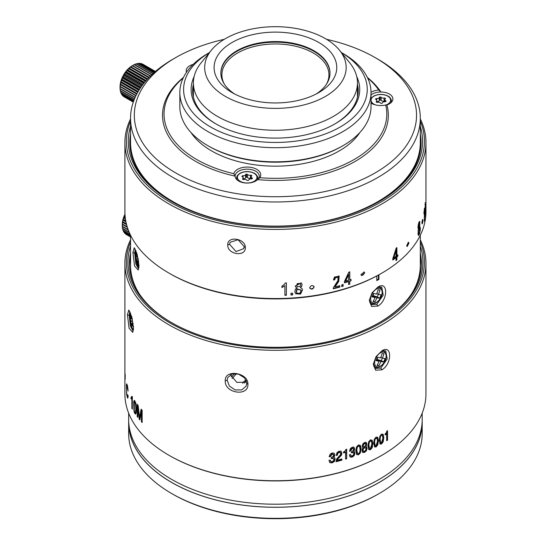<?xml version="1.0" encoding="UTF-8"?>
<svg xmlns="http://www.w3.org/2000/svg" width="546" height="546" viewBox="0 0 546 546"><rect width="100%" height="100%" fill="white"/><g stroke="black" fill="none" stroke-linecap="round" stroke-linejoin="round"><path stroke-width="0.82" d="M224.413 84.241A53.535 30.91 180 0 1 237.571 53.017A53.535 30.91 180 0 1 313.281 53.017A53.535 30.91 180 0 1 326.44 84.241M134.296 64.681L135.968 63.875L152.921 73.662M153.105 73.498L136.268 63.78A18.817 10.865 -60 0 0 135.968 63.875M136.002 64.114L137.756 63.411A18.817 10.865 -60 0 1 138.042 63.363L154.081 72.625M138.445 63.595L139.462 63.275A18.817 10.865 -60 0 1 139.735 63.281L154.805 71.99M140.342 63.636L141.045 63.472A18.817 10.865 -60 0 1 141.298 63.541L155.255 71.601M142.178 64.046L142.486 64.005A18.817 10.865 -60 0 1 142.704 64.121L155.412 71.465L142.486 64.005M135.101 97.516L120.059 88.834A18.817 10.865 -60 0 1 120.052 88.486L120.045 86.903A17.308 9.992 -60 0 1 132.289 65.704L134.125 64.667A18.817 10.865 -60 0 1 134.432 64.517L151.911 74.604M137.756 63.411L153.938 72.748M139.462 63.275L154.702 72.072M141.045 63.472L155.201 71.649M133.285 102.122L123.567 96.512A18.817 10.865 -60 0 1 123.362 96.362L123.212 95.973M133.388 101.843L122.406 95.502A18.817 10.865 -60 0 1 122.236 95.311L122.011 94.526M133.606 101.222L121.458 94.205A18.817 10.865 -60 0 1 121.328 93.967L121.103 92.847M133.961 100.273L120.748 92.643A18.817 10.865 -60 0 1 120.652 92.363L120.42 90.486M134.452 99.024L120.277 90.841A18.817 10.865 -60 0 1 120.222 90.52L120.113 88.677M120.045 87.742L120.106 86.671A18.817 10.865 -60 0 1 120.134 86.295L120.407 84.377A18.817 10.865 -60 0 1 120.482 83.995L120.959 82.016A18.817 10.865 -60 0 1 121.076 81.62L121.751 79.62A18.817 10.865 -60 0 1 121.908 79.225L122.775 77.239A18.817 10.865 -60 0 1 122.959 76.849L123.997 74.918A18.817 10.865 -60 0 1 124.222 74.549L125.409 72.714A18.817 10.865 -60 0 1 125.655 72.359L126.972 70.652A18.817 10.865 -60 0 1 127.238 70.332L128.658 68.782A18.817 10.865 -60 0 1 128.945 68.496L130.439 67.144A18.817 10.865 -60 0 1 130.733 66.899L132.269 65.759A18.817 10.865 -60 0 1 132.576 65.561L132.289 65.704M150.532 75.928L132.576 65.561M133.299 102.102L123.362 96.362M133.415 101.761L122.236 95.311M133.654 101.085L121.328 93.967M134.029 100.089L120.652 92.363M134.548 98.792L120.222 90.52M135.217 97.249L120.052 88.486M135.879 95.837L120.052 86.698M120.106 86.671L135.899 95.789M136.05 95.489L120.134 86.295M136.739 94.124L120.236 84.589M120.407 84.377L136.869 93.885M137.039 93.557L120.482 83.995M137.756 92.26L120.659 82.391M120.959 82.016L137.995 91.851M138.193 91.503L121.076 81.62M138.909 90.308L121.314 80.146M121.751 79.62L139.271 89.728M139.496 89.38L121.908 79.225M140.199 88.302L122.188 77.901M122.775 77.239L140.684 87.578M140.929 87.224L122.959 76.849M141.598 86.282L123.259 75.689M123.997 74.918L142.213 85.435M142.472 85.087L124.222 74.549M143.079 84.289L124.515 73.567M125.409 72.714L143.823 83.34M144.089 83.006L125.655 72.359M144.622 82.357L125.928 71.567M126.972 70.652L145.475 81.34M145.755 81.02L127.238 70.332M146.171 80.535L127.464 69.731M128.658 68.782L147.14 79.457M147.406 79.156L128.945 68.496M147.707 78.836L129.109 68.1M130.439 67.144L148.758 77.723M149.017 77.45L130.733 66.899M149.174 77.293L130.815 66.694M132.269 65.759L150.293 76.167M134.125 64.667L151.692 74.809M183.244 77.921A111.391 64.312 0 0 0 233.797 173.669A13.548 7.821 180 0 1 250.689 167.329A13.548 7.821 180 0 1 259.821 177.696A111.391 64.312 0 0 0 385.715 105.009L386.902 104.948A112.892 65.179 180 0 1 257.582 179.614A12.039 6.955 180 0 1 238.663 181.026A12.039 6.955 180 0 1 235.142 176.14A112.892 65.179 180 0 1 183.483 77.43M385.715 105.009A13.548 7.821 180 0 1 371.26 103.242L371.26 103.242A13.548 7.821 180 0 1 371.014 103.098M371.014 92.329A13.548 7.821 180 0 1 378.747 89.988A111.391 64.312 0 0 0 367.608 77.921M359.903 132.466A90.315 52.143 180 0 1 211.561 150.894A90.315 52.143 180 0 1 190.95 132.466M371.014 92.513L371.014 106.647A95.584 55.187 180 0 1 343.018 145.666L341.953 146.28A94.083 54.313 180 0 1 208.9 146.287A94.083 54.313 180 0 1 208.9 146.28L207.835 145.666A95.584 55.187 180 0 1 179.839 106.647L179.839 92.513A95.584 55.187 0 0 0 207.835 131.538A95.584 55.187 0 0 0 312.005 143.496A95.584 55.187 0 0 0 371.014 92.513A95.584 55.187 0 0 0 343.018 53.494L341.407 52.566L343.018 53.494M209.446 52.566L207.835 53.494A95.584 55.187 0 0 0 179.839 92.513M209.432 52.58A91.824 53.01 0 0 0 210.497 126.925A91.824 53.01 0 0 0 339.81 127.238A91.824 53.01 0 0 0 341.421 52.58M356.736 76.604A84.296 48.669 180 0 1 335.032 123.853A84.296 48.669 180 0 1 215.82 123.853L215.82 123.853A84.296 48.669 180 0 1 194.117 76.604M343.018 145.666A95.584 55.187 180 0 1 207.835 145.666L208.9 146.28M357.466 84.241A82.787 47.795 180 0 1 358.217 90.67A82.787 47.795 180 0 1 334.493 124.16M216.359 124.16A82.787 47.795 180 0 1 192.636 90.67A82.787 47.795 180 0 1 193.386 84.241M371.014 94.929A12.039 6.955 180 0 1 380.89 91.994A12.039 6.955 180 0 1 389.353 94.028A12.039 6.955 180 0 1 392.881 98.942A12.039 6.955 180 0 1 386.902 104.948M371.826 103.549A12.039 6.955 180 0 1 371.014 102.962M367.369 77.43A112.892 65.179 180 0 1 380.89 91.994L378.747 89.988M186.52 72.249A12.039 6.955 180 0 1 186.213 70.7A12.039 6.955 180 0 1 193.182 64.394M224.27 39.319A141.121 81.477 0 0 0 175.641 57.644A141.121 81.477 0 0 0 175.641 172.864A141.121 81.477 0 0 0 375.211 172.864A141.121 81.477 0 0 0 375.211 57.644A141.121 81.477 0 0 0 375.211 57.637A141.121 81.477 0 0 0 326.583 39.319M377.873 59.18L375.211 57.644L377.873 59.173A144.881 83.647 0 0 0 377.873 59.173A144.881 83.647 0 0 1 420.311 118.325L420.311 142.472A144.881 83.647 180 0 1 377.873 201.617A144.881 83.647 180 0 1 172.98 201.624A144.881 83.647 180 0 1 172.98 201.617A144.881 83.647 180 0 1 130.542 142.472L130.542 118.325A144.881 83.647 0 0 0 172.98 177.47A144.881 83.647 0 0 0 330.869 195.605A144.881 83.647 0 0 0 420.311 118.325M175.641 57.644L172.98 59.18A144.881 83.647 0 0 0 130.542 118.325M174.044 202.238L172.98 201.624L174.044 202.238A143.38 82.78 180 0 1 174.044 202.232A143.38 82.78 180 0 0 211.93 217.922M377.873 201.617L376.808 202.238A143.38 82.78 180 0 1 338.923 217.922M233.797 173.669L235.142 176.14A12.039 6.955 180 0 1 235.142 176.112A12.039 6.955 180 0 1 242.574 169.69A12.039 6.955 180 0 1 255.699 171.191A12.039 6.955 180 0 1 259.22 176.112A12.039 6.955 180 0 1 257.582 179.614L259.821 177.696M379.122 361.261A56.429 45.093 -80 0 1 377.047 365.39A56.061 9.391 23.1 0 0 377.975 365.561A56.061 9.391 23.1 0 0 378.869 365.718A56.429 45.093 100 0 0 380.944 361.582A56.415 9.453 -156.9 0 0 383.633 361.957A56.074 44.806 100 0 0 385.094 358.545A56.415 9.453 23.1 0 1 382.405 358.169A56.429 45.093 100 0 0 383.975 353.753A56.061 9.391 -156.9 0 1 383.08 353.596A56.061 9.391 -156.9 0 1 382.152 353.426A56.429 45.093 -80 0 1 380.582 357.848A56.415 9.453 23.1 0 1 377.388 357.18A56.074 44.806 -80 0 1 375.935 360.599A56.415 9.453 -156.9 0 0 379.122 361.261L376.351 359.664M378.869 365.718L377.347 364.837M380.944 361.582L377.655 359.684L377.498 360.319M377.655 359.684L381.265 360.592L382.316 358.121M383.633 361.957L381.265 360.592M377.143 357.794L377.757 357.268M377.184 357.753L377.805 359.712M382.405 358.169L380.815 357.255M130.542 236.964L125.798 234.22A18.817 10.865 -60 0 1 125.594 234.077L125.444 233.681M130.542 236.63L124.638 233.217A18.817 10.865 -60 0 1 124.468 233.019L124.242 232.241M130.542 235.879L123.689 231.92A18.817 10.865 -60 0 1 123.553 231.681L123.328 230.562M130.207 234.534L122.973 230.351A18.817 10.865 -60 0 1 122.877 230.071L122.645 228.201M129.279 232.46L122.502 228.549A18.817 10.865 -60 0 1 122.454 228.235L122.345 226.392M128.296 230.016L122.29 226.549A18.817 10.865 -60 0 1 122.277 226.201L122.331 224.379A18.817 10.865 -60 0 1 122.365 224.01L122.632 222.092A18.817 10.865 -60 0 1 122.707 221.703L123.184 219.724A18.817 10.865 -60 0 1 123.3 219.328L123.983 217.328A18.817 10.865 -60 0 1 124.133 216.933L125 214.947A18.817 10.865 -60 0 1 125.007 214.94L125.007 214.953M122.277 225.45L122.277 224.611A17.308 9.992 -60 0 1 124.966 214.216M130.542 236.937L125.594 234.077M130.542 236.534L124.468 233.019M130.542 235.715L123.553 231.681M130.064 234.22L122.877 230.071M129.122 232.084L122.454 228.235M128.139 229.586L122.277 226.201M127.375 227.354L122.284 224.413M122.331 224.379L127.355 227.279M127.204 226.802L122.365 224.01M126.604 224.693L122.468 222.304M122.632 222.092L126.508 224.324M126.385 223.826L122.707 221.703M125.942 221.867L122.884 220.106M123.184 219.724L125.819 221.246M125.723 220.727L123.3 219.328M125.43 218.953L123.539 217.861M123.983 217.328L125.314 218.1M125.252 217.581L124.133 216.933M125.089 215.998L124.413 215.609M130.542 118.939A150.525 86.903 0 0 0 124.897 142.52A150.525 86.903 0 0 0 168.987 203.965A150.525 86.903 0 0 0 333.033 222.809A150.525 86.903 0 0 0 425.955 142.52A150.525 86.903 0 0 0 420.311 118.939M425.955 142.52L425.955 211.65A150.525 86.903 180 0 1 381.866 273.102A150.525 86.903 180 0 1 168.987 273.102L168.987 273.102A150.525 86.903 180 0 1 124.897 211.65L124.897 142.52M314.107 287.025C312.66 289.626 311.2 289.837 309.725 287.653C311.179 285.073 312.64 284.862 314.107 287.025L313.984 286.445M309.841 288.233L309.725 287.653M424.556 220.386L424.556 208.046A150.525 86.903 180 0 1 424.419 208.592L423.887 213.663L424.344 211.616L424.344 221.232A150.525 86.903 0 0 0 424.556 220.386L424.344 220.372M418.229 235.176C419.232 236.862 420.836 228.904 420.086 227.116L419.608 226.863L419.84 221.669C419.028 220.277 417.499 227.3 418.175 228.487L418.605 228.726L418.072 230.753L418.441 235.333M419.567 228.139L419.403 226.993L420.086 227.116L419.294 226.808M364.667 273.02L361.411 275.539L360.988 274.536L364.25 272.024L364.667 273.02M286.363 295.243L286.363 282.903A150.525 86.903 180 0 1 285.408 282.937L284.097 284.63L281.927 286.131L281.927 287.592L284.889 285.688L284.889 295.297A150.525 86.903 0 0 0 286.363 295.243L286.295 282.903M245.311 247.625C245.768 238.411 227.156 235.51 227.764 244.908C227.156 254.477 245.768 257.337 245.311 247.625L244.185 246.574L243.734 248.635L236.008 251.576L229.648 244.328L230.084 242.301L238.083 239.735L244.185 246.574M343.12 286.186L343.12 284.466A150.525 86.903 180 0 1 341.762 284.855L341.762 286.575A150.525 86.903 0 0 0 343.12 286.186L342.786 284.562M290.963 293.291L290.963 295.011A150.525 86.903 0 0 0 292.636 294.901L292.636 293.182A150.525 86.903 180 0 1 290.963 293.284M295.686 287.032L297.031 287.906L295.359 289.141L294.84 292.001L295.85 293.803L300.553 294.082L302.539 289.783L302.04 288.629L300.375 287.606L301.692 286.5L302.068 284.323L301.174 282.78L295.304 286.138L295.686 287.032L297.031 287.906M396.887 256.954L396.887 259.896L396.307 259.643L396.307 256.702L396.887 256.954A150.525 86.903 0 0 0 397.843 256.19L397.843 254.811A150.525 86.903 180 0 1 396.887 255.569L396.887 247.604A150.525 86.903 180 0 1 396.171 248.171L392.813 258.64L392.813 260.026A150.525 86.903 0 0 0 396.014 257.644L395.413 257.378L392.813 259.364M396.014 257.644L396.014 260.585A150.525 86.903 0 0 0 396.887 259.896M408.899 243.216L407.159 246.526L406.75 245.509L408.504 242.212L408.899 243.216M422.918 220.407C422.611 223.635 422.29 224.481 421.949 222.952C422.283 219.731 422.611 218.878 422.918 220.407L422.727 219.437M422.16 223.921L421.949 222.952M425.245 216.701L425.15 206.579C425.457 202.477 425.634 201.795 425.682 204.518L425.573 202.825L424.959 202.791M425.143 216.407L425.627 207.419L425.17 211.07L425.546 204.518L424.856 204.361M351.037 280.767L349.768 281.19A150.525 86.903 0 0 0 351.037 280.767L351.037 279.381A150.525 86.903 180 0 1 349.768 279.805L349.768 271.84A150.525 86.903 180 0 1 348.819 272.154L344.458 281.47L344.458 282.848A150.525 86.903 0 0 0 348.607 281.565L348.348 281.265L344.458 282.378M349.768 281.19L349.768 284.132L349.542 280.924M348.607 281.565L348.607 284.507A150.525 86.903 0 0 0 349.768 284.132M334.951 286.937A150.525 86.903 180 0 0 339.803 285.674L339.803 287.121A150.525 86.903 0 0 1 333.244 288.807L333.388 287.722L337.988 280.467L338.035 277.122L335.278 277.866L334.739 279.811L333.483 279.962L334.452 277.081L339.155 276.18L338.745 281.429L334.951 286.937L335.217 285.701L338.431 281.067L338.977 276.003M342.786 285.797L341.762 286.09M309.773 288.022A2.259 1.788 156.6 0 0 312.23 288.65A2.259 1.788 156.6 0 0 313.93 286.609A2.259 1.788 156.6 0 0 313.882 286.247M419.403 226.993L418.898 226.733M419.43 223.075L419.28 221.847M418.12 234.978L418.734 233.797M418.25 228.637L418.775 227.969L419.485 228.091L419.628 231.763C419.164 233.743 418.775 234.268 418.454 233.347L418.577 230.132L419.485 228.098M417.881 233.244L418.714 233.797L417.895 233.592M418.038 227.334L418.68 227.45L418.686 224.699L419.519 223.164L419.526 225.894L418.789 227.539L418.072 227.409M418.7 222.945L419.519 223.164M361.22 275.334A2.259 1.502 129 0 0 363.179 274.781A2.259 1.502 129 0 0 364.237 272.672A2.259 1.502 129 0 0 364.011 271.881M281.886 287.367L284.889 285.688M286.295 294.881L284.889 294.97M421.055 143.441A145.632 84.084 0 0 0 420.311 135.824M130.542 135.824A145.632 84.084 0 0 0 129.798 143.441M171.915 201.665A145.632 84.084 180 0 1 129.791 142.52A145.632 84.084 180 0 1 130.542 133.982M420.311 126.46A147.14 84.951 180 0 1 379.47 201.358A147.14 84.951 180 0 1 171.383 201.358L171.383 201.358A147.14 84.951 180 0 1 130.542 126.46M420.311 133.982A145.632 84.084 180 0 1 421.062 142.52A145.632 84.084 180 0 1 378.938 201.665M130.542 121.151A149.024 86.036 0 0 0 170.052 202.122A149.024 86.036 0 0 0 348.28 216.339A149.024 86.036 0 0 0 420.311 121.151M170.052 273.717L168.987 273.102L170.052 273.717A149.024 86.036 180 0 0 380.801 273.717L381.866 273.102M292.636 294.901L292.554 293.188M292.554 294.471L290.963 294.574M294.806 291.789L295.768 293.393L300.512 293.768L302.518 289.673M302.04 284.2L301.645 286.234L300.375 287.606M295.27 285.92L295.604 286.623M296.294 291.4L296.874 288.882L301.037 290.008M296.751 285.619L297.222 283.62L300.007 283.449L300.553 284.548M296.567 292.315L296.949 289.271L301.071 290.144L300.436 292.54C298.976 293.775 297.686 293.7 296.567 292.315M297.29 286.752L296.778 285.817L297.297 284.002L300.068 283.763L300.587 284.698L300.088 286.507L297.29 286.752M397.843 256.19L397.29 255.951L396.307 256.702M397.29 255.951L397.29 255.255M396.887 255.569L396.307 255.316L396.307 248.061M395.447 250.471L396.014 250.716L396.014 256.258A150.525 86.903 180 0 1 393.714 257.985L393.134 257.732L393.714 255.876M393.714 257.985L396.014 250.716M406.879 246.253A2.259 0.874 107.3 0 0 408.251 243.018A2.259 0.874 107.3 0 0 408.121 242.287M421.956 222.529A2.259 0.396 97.2 0 0 422.181 220.816M425.225 214.598L425.546 209.029L425.546 213.138L425.314 215.165L425.034 214.592M424.856 208.852L425.546 209.029M424.604 215.124L425.047 215.151M349.768 279.805L349.542 271.915M350.853 280.548L350.853 279.45M349.542 283.865L348.607 284.132M345.304 280.753L348.348 274.345L348.607 274.645L345.618 281.115L345.304 280.753M345.618 281.115A150.525 86.903 180 0 0 348.607 280.187L348.607 274.645M339.803 287.121L339.475 286.746L333.251 288.527M339.475 286.746L339.475 285.763M333.504 279.702L334.507 279.538L335.032 277.58L337.735 276.767M136.561 252.388A56.074 17.342 -4.8 0 1 136.35 252.115A56.415 52.307 -41.2 0 0 136.398 256.873A56.429 17.452 -4.8 0 1 135.579 255.494A56.061 51.979 138.8 0 0 135.681 256.954A56.061 51.979 138.8 0 0 135.824 258.408L137.544 258.142M137.251 254.607A56.415 52.307 138.8 0 0 137.326 257.937A56.429 17.452 -4.8 0 0 138.234 258.749M138.732 261.868A56.429 17.452 175.2 0 1 137.572 260.851A56.415 52.307 138.8 0 0 138.309 265.506A56.074 17.342 175.2 0 1 137.38 264.448A56.415 52.307 -41.2 0 1 136.643 259.794A56.429 17.452 175.2 0 1 135.824 258.408M136.643 259.794L138.377 259.527M137.38 264.448L138.083 264.339M137.572 260.851L138.575 260.701M136.398 256.873L137.278 256.743M420.311 235.224L420.311 265.213A144.881 83.647 180 0 1 411.322 294.212M377.873 287.114L372.092 292.793L369.267 300.43L371.601 306.442L377.866 306.081C388.226 300.259 388.206 280.146 377.873 287.114L377.866 287.114M378.931 274.774L378.931 279.388L378.405 279.081L376.801 280.009M376.801 275.942L376.801 280.617A144.881 83.647 0 0 0 378.931 279.388M378.405 275.068L378.405 279.081M377.341 287.442L381.756 287.107L383.203 295.174L376.842 304.299L371.601 304.702L369.328 299.836M135.203 249.044L134.712 253.139L135.845 263.957L138.636 268.891M132.903 252.47L134.541 265.916L138.158 270.052L138.977 265.568L137.23 254.538L134.255 247.707L132.903 252.47L134.712 253.139M139.53 294.212A144.881 83.647 180 0 1 130.542 265.213L130.542 235.224M131.647 316.407A56.429 36.582 -19.4 0 0 131.245 318.775A56.415 41.264 4.6 0 1 130.337 315.158A56.074 36.357 -19.4 0 0 130.125 317.711A56.415 41.264 -175.4 0 0 131.04 321.335A56.429 36.582 -19.4 0 0 131.129 324.488A56.061 41.005 4.6 0 0 131.497 325.593A56.061 41.005 4.6 0 0 131.907 326.699A56.429 36.582 160.6 0 1 131.818 323.546L133.053 323.355M132.344 319.041A56.429 36.582 160.6 0 0 132.023 320.987A56.415 41.264 4.6 0 0 133.197 323.655M133.456 326.276A56.074 36.357 160.6 0 0 133.422 327.061A56.415 41.264 -175.4 0 1 131.818 323.546M131.129 324.488L131.804 324.379M131.245 318.775L132.241 318.625M131.04 321.335L132.098 321.171M130.125 317.711L130.904 317.595M374.884 301.958A56.429 45.093 100 0 0 376.958 297.829A56.415 9.453 -156.9 0 0 379.647 298.205A56.074 44.806 100 0 0 381.101 294.792A56.415 9.453 23.1 0 1 378.412 294.417A56.429 45.093 100 0 0 379.982 289.994A56.061 9.391 -156.9 0 1 379.088 289.844A56.061 9.391 -156.9 0 1 378.16 289.673A56.429 45.093 -80 0 1 376.59 294.089A56.415 9.453 23.1 0 1 373.396 293.427A56.074 44.806 -80 0 1 371.942 296.84A56.415 9.453 -156.9 0 0 375.136 297.502A56.429 45.093 -80 0 1 373.061 301.638A56.061 9.391 23.1 0 0 373.983 301.801A56.061 9.391 23.1 0 0 374.884 301.958L373.362 301.078M376.958 297.829L373.662 295.925L373.505 296.567M379.647 298.205L377.272 296.833L373.812 295.952L373.15 294.041M377.272 296.833L378.323 294.362M378.412 294.417L376.822 293.495M373.764 293.509L373.191 293.994M375.136 297.502L372.358 295.905M385.271 98.908A2.259 1.304 0 0 0 384.985 99.201A2.259 1.304 0 0 0 384.814 99.7A2.259 1.304 0 0 0 385.688 100.73A0.976 0.566 180 0 1 386.07 101.174A0.976 0.566 180 0 1 385.995 101.392A5.569 3.215 180 0 1 385.974 101.413A0.976 0.566 180 0 1 384.95 101.754A2.259 1.304 0 0 0 382.582 102.552A2.259 1.304 0 0 0 382.432 102.873A0.976 0.566 180 0 1 381.593 103.358A5.569 3.215 180 0 1 381.545 103.365A0.976 0.566 180 0 1 380.521 103.023A2.259 1.304 0 0 0 377.579 102.32A0.976 0.566 180 0 1 376.44 102.143A5.569 3.215 180 0 1 376.406 102.122A0.976 0.566 180 0 1 376.208 101.774A0.976 0.566 180 0 1 376.283 101.563A0.976 0.566 180 0 1 376.406 101.433A2.259 1.304 0 0 0 376.87 100.648A2.259 1.304 0 0 0 375.989 99.618A0.976 0.566 180 0 1 375.614 99.167A0.976 0.566 180 0 1 375.682 98.956A5.569 3.215 180 0 1 375.696 98.942A5.569 3.215 180 0 1 375.703 98.928A0.976 0.566 180 0 1 376.726 98.587A2.259 1.304 0 0 0 379.252 97.468A0.976 0.566 180 0 1 379.313 97.331A0.976 0.566 180 0 1 380.084 96.983A5.569 3.215 180 0 1 380.132 96.983A0.976 0.566 180 0 1 381.163 97.325A2.259 1.304 0 0 0 384.097 98.027A0.976 0.566 180 0 1 385.244 98.205A5.569 3.215 180 0 1 385.271 98.225A0.976 0.566 180 0 1 385.469 98.567A0.976 0.566 180 0 1 385.271 98.908L385.271 98.225M384.814 101.092A0.976 0.566 0 0 0 384.097 101.099A2.259 1.304 180 0 1 381.163 100.396A0.976 0.566 0 0 0 380.132 100.054A5.569 3.215 0 0 0 380.084 100.061A0.976 0.566 0 0 0 379.313 100.403A0.976 0.566 0 0 0 379.252 100.546A2.259 1.304 180 0 1 376.87 101.665M211.363 50.205L201.14 62.804A82.037 47.366 0 0 0 193.386 82.896A82.037 47.366 0 0 0 217.417 116.387A82.037 47.366 0 0 0 306.818 126.652A82.037 47.366 0 0 0 357.466 82.896A82.037 47.366 0 0 0 349.713 62.804L339.489 50.205A70.748 40.848 0 0 0 325.45 38.65A70.748 40.848 0 0 0 211.363 50.205A70.748 40.848 0 0 0 225.402 96.417A70.748 40.848 0 0 0 316.059 100.969A70.748 40.848 0 0 0 339.489 50.205M232.05 92.574L232.05 92.574A61.336 35.415 180 0 1 232.05 42.492A61.336 35.415 180 0 1 318.803 42.492A61.336 35.415 180 0 1 318.803 92.574A61.336 35.415 180 0 1 232.05 92.574M234.589 93.953A54.566 31.504 180 0 1 220.864 73.062A54.566 31.504 180 0 1 254.545 43.96A54.566 31.504 180 0 1 314.011 50.785A54.566 31.504 180 0 1 329.996 73.062A54.566 31.504 180 0 1 316.264 93.953M329.989 73.369A54.566 31.504 0 0 0 314.011 51.399L314.011 51.399A54.566 31.504 0 0 0 236.841 51.399A54.566 31.504 0 0 0 220.864 73.369M251.61 176.078A2.259 1.304 0 0 0 251.324 176.365A2.259 1.304 0 0 0 251.153 176.863A2.259 1.304 0 0 0 252.027 177.894A0.976 0.566 180 0 1 252.409 178.344A0.976 0.566 180 0 1 252.334 178.556A5.569 3.215 180 0 1 252.32 178.583A0.976 0.566 180 0 1 251.29 178.924A2.259 1.304 0 0 0 248.921 179.716A2.259 1.304 0 0 0 248.771 180.043A0.976 0.566 180 0 1 247.932 180.528A5.569 3.215 180 0 1 247.884 180.528A0.976 0.566 180 0 1 246.86 180.187A2.259 1.304 0 0 0 243.925 179.484A0.976 0.566 180 0 1 242.779 179.306A0.976 0.566 180 0 1 242.547 178.945A0.976 0.566 180 0 1 242.622 178.726A0.976 0.566 180 0 1 242.752 178.603A2.259 1.304 0 0 0 243.209 177.812A2.259 1.304 0 0 0 242.335 176.781A0.976 0.566 180 0 1 241.953 176.338A0.976 0.566 180 0 1 242.028 176.126A5.569 3.215 180 0 1 242.035 176.112A5.569 3.215 180 0 1 242.042 176.099A0.976 0.566 180 0 1 243.072 175.757A2.259 1.304 0 0 0 245.591 174.638A0.976 0.566 180 0 1 245.659 174.495A0.976 0.566 180 0 1 246.43 174.154A5.569 3.215 180 0 1 246.478 174.147A0.976 0.566 180 0 1 247.502 174.495A2.259 1.304 0 0 0 250.437 175.191A0.976 0.566 180 0 1 251.583 175.368A5.569 3.215 180 0 1 251.61 175.389A0.976 0.566 180 0 1 251.815 175.737A0.976 0.566 180 0 1 251.61 176.078L251.61 175.389M251.153 178.262A0.976 0.566 0 0 0 250.437 178.269A2.259 1.304 180 0 1 247.502 177.566A0.976 0.566 0 0 0 246.478 177.225A5.569 3.215 0 0 0 246.43 177.225A0.976 0.566 0 0 0 245.659 177.573A0.976 0.566 0 0 0 245.591 177.709A2.259 1.304 180 0 1 243.209 178.835M242.779 179.306A5.569 3.215 180 0 1 242.752 179.286L242.752 178.603M422.188 413.158L422.188 419.471A146.765 84.732 180 0 1 331.593 497.754A146.765 84.732 180 0 1 171.649 479.388A146.765 84.732 180 0 1 128.665 419.471L128.665 413.158M422.113 422.188L422.113 422.543A146.69 84.691 180 0 1 331.558 500.791A146.69 84.691 180 0 1 171.703 482.432A146.69 84.691 180 0 1 128.74 422.543L128.74 422.188M128.685 421.007A146.765 84.732 0 0 0 128.665 422.543A146.765 84.732 0 0 0 171.649 482.459A146.765 84.732 0 0 0 331.593 500.825A146.765 84.732 0 0 0 422.188 422.543A146.765 84.732 0 0 0 422.167 421.007M422.188 422.543L422.188 433.606A146.765 84.732 180 0 1 379.204 493.523A146.765 84.732 180 0 1 171.649 493.523L171.649 493.523A146.765 84.732 180 0 1 128.665 433.606L128.665 422.543M172.713 494.137L171.649 493.523L172.713 494.137A145.256 83.866 180 0 0 378.139 494.137L379.204 493.523M234.828 373.594L231.224 376.965M236.486 373.689L232.132 378.508M232.309 378.119A18.441 14.544 -155.1 0 0 232.146 378.521M242.752 383.463A6.77 5.344 24.9 0 1 246.123 380.296M244.553 383.115A5.269 4.156 24.9 0 1 244.738 382.623A5.269 4.156 24.9 0 1 246.382 380.965M420.311 239.803A150.525 86.903 180 0 1 425.955 263.384A150.525 86.903 180 0 1 333.033 343.673A150.525 86.903 180 0 1 168.987 324.836A150.525 86.903 180 0 1 124.897 263.384A150.525 86.903 180 0 1 130.542 239.803M124.897 263.384L124.897 393.843A150.525 86.903 0 0 0 168.987 455.296A150.525 86.903 0 0 0 381.866 455.296A150.525 86.903 0 0 0 425.955 393.843L425.955 263.384M225.259 380.835C224.42 393.229 248.478 396.962 247.918 384.35C248.485 372.474 224.433 368.775 225.259 380.835L227.15 380.262L229.388 386.049L235.128 389.926L241.769 389.919L246.164 386.09L246.778 383.306L244.594 377.893L238.527 374.112L232.241 373.942L227.73 377.532L227.15 380.262M381.866 369.84C392.212 364.046 392.219 343.905 381.866 350.866L376.078 356.565L373.273 364.216L375.607 370.208L381.866 369.84L380.835 368.052L375.593 368.468L373.334 363.616M333.313 454.914L332.889 453.924L333.599 455.316L333.128 456.552L331.388 457.316L331.388 458.517L333.613 458.647L333.927 459.486L333.435 460.858L332.118 461.684L330.555 461.247L330.228 460.066A150.525 86.903 0 0 1 328.999 460.339L329.825 462.578L332.036 462.899L334.295 461.52L335.128 459.172L334.773 457.855L333.49 457.268L334.521 456.238L334.8 454.914L334.063 453.207L332.105 452.968L330.037 454.238L329.224 456.831A150.525 86.903 0 0 0 330.446 456.558L332.084 454.176L333.388 454.538L333.101 454.135L331.797 453.774L330.166 456.156L330.446 456.558M333.633 459.084L332.569 457.93L331.108 458.108M334.425 453.555L334.063 453.207M340.8 451.023L341.564 452.907L341.038 454.873L337.496 458.599L336.95 459.807L337.257 460.203L337.81 458.995L341.373 455.268L341.898 453.296L341.127 451.412L339.1 451.201L336.991 452.641L336.213 455.48A150.525 86.903 0 0 0 337.394 455.173L337.872 453.31L339.121 452.402L340.458 452.709L339.967 452.156L338.8 452.006L337.565 452.914L337.394 455.173M337.257 460.203A150.525 86.903 0 0 0 341.871 458.947L341.871 460.148A150.525 86.903 180 0 1 335.988 461.732L336.623 459.029L340.397 454.873L340.738 453.644L339.967 452.156M345.174 450.996L343.591 451.897L343.591 452.907A150.525 86.903 0 0 0 345.57 452.313L345.57 459.063A150.525 86.903 0 0 0 346.703 458.715L346.703 449.215A150.525 86.903 0 0 1 345.823 449.488L345.174 450.996M352.805 448.102L353.583 449.433L353.153 450.709L351.569 451.603L351.569 452.805L353.59 452.77L353.876 453.583L353.433 454.989L352.231 455.917L350.948 455.773L350.512 454.449A150.525 86.903 0 0 1 349.399 454.811L350.143 456.988L352.156 457.145L354.211 455.589L354.961 453.173L354.504 451.719L353.48 451.399L354.415 450.286L354.668 448.942L353.999 447.29L352.225 447.201L350.341 448.628L349.597 451.289A150.525 86.903 0 0 0 350.709 450.921L352.197 448.409L353.282 448.553L352.805 448.102L351.815 448.034L350.334 450.546L350.709 450.921M353.562 452.736L353.166 452.368L353.562 452.736M356.511 454.313L358.463 454.866L360.374 452.873L361.09 448.716L360.387 445.481L358.463 444.942L356.524 446.928L355.794 450.9L356.804 454.654M366.277 446.669L366.789 447.092L365.847 446.56L366.837 444.075L366.209 442.485L364.544 442.492L362.865 443.905L362.223 446.027L362.448 447.14L363.24 447.665L362.264 449.024L361.978 450.539L362.694 452.368L364.544 452.416L366.38 450.812L367.083 448.368L366.537 446.812M362.448 447.14L362.018 446.785M368.591 449.358L370.413 449.795L372.195 447.693L372.863 443.495L372.208 440.308L370.413 439.871L368.605 441.967L367.922 445.98L368.973 449.767M374.317 446.614L376.078 446.997L377.791 444.847L378.433 440.629L377.805 437.455L376.078 437.08L374.338 439.223L373.676 443.256L374.733 447.044M379.839 443.693L381.524 444.021L383.176 441.81L383.797 437.571L383.19 434.425L381.524 434.104L379.852 436.302L379.217 440.356L380.269 444.13M386.37 432.725L385.135 433.913L385.135 434.923A150.525 86.903 0 0 0 386.677 433.961L386.677 440.711A150.525 86.903 0 0 0 387.551 440.151L387.551 430.651A150.525 86.903 0 0 1 386.868 431.087L386.37 432.725M169.519 455.603L168.987 455.296L169.519 455.603A149.775 86.473 0 0 0 381.333 455.603L381.866 455.296M137.189 416.564A150.525 86.903 180 0 0 137.797 417.362L137.797 406.9L139.23 419.171A150.525 86.903 180 0 0 139.844 419.922L141.421 411.466L141.421 421.751A150.525 86.903 180 0 0 142.144 422.556L142.144 410.264A150.525 86.903 0 0 1 141.141 409.145L139.571 417.82L138.138 405.521A150.525 86.903 0 0 1 137.189 404.272L137.189 416.564L137.797 416.612M127.471 396.553L127.805 394.86L128.133 396.178L127.764 398.205L126.665 394.833L126.406 384.841L126.706 383.831L127.744 387.421L128.092 391.038L126.795 385.483C126.447 387.353 126.454 390.274 126.815 394.239L127.471 396.553L128.201 396.601M127.587 385.51L126.795 385.483M124.904 374.365L124.932 375.6M124.904 375.006L124.904 370.591M124.911 379.49L124.911 376.33M124.897 382.371L124.904 375.6M135.715 413.998C135.026 414.127 134.439 413.063 133.954 410.797L133.709 401.883L134.145 400.539L135.531 402.306C136.316 404.668 136.541 408.115 136.207 412.646L135.51 414.066M132.33 398.744L131.02 398.901L131.02 397.44L132.036 396.273A150.525 86.903 0 0 0 132.33 396.799L132.33 409.138A150.525 86.903 180 0 1 131.879 408.326L132.33 408.36M131.879 398.71L131.879 408.326M131.02 397.44L132.33 397.242M125 377.395L125.02 373.348A150.525 86.903 0 0 0 125.095 374.324L125.034 377.928A150.525 86.903 180 0 1 125 377.395L125.048 377.395M125.102 378.733A150.525 86.903 180 0 0 125.15 379.265L125.232 375.662A150.525 86.903 0 0 1 125.13 374.686L125.171 378.74M127.436 314.783L129.081 328.207L132.685 332.357L133.504 327.866L131.77 316.837L128.801 310.005L127.436 314.783L129.245 315.445L129.75 311.336M420.311 242.015A149.024 86.036 180 0 1 348.28 337.203A149.024 86.036 180 0 1 170.052 322.986A149.024 86.036 180 0 1 130.542 242.015M130.542 246.13A147.516 85.169 0 0 0 171.116 322.372L171.116 322.372A147.516 85.169 0 0 0 379.736 322.372A147.516 85.169 0 0 0 420.311 246.13M379.204 322.679A146.014 84.296 0 0 0 421.437 263.384A146.014 84.296 0 0 0 420.311 252.921M420.311 257.221A146.014 84.296 180 0 1 421.389 265.533M130.542 252.921A146.014 84.296 0 0 0 129.416 263.384A146.014 84.296 0 0 0 171.649 322.679M129.463 265.533A146.014 84.296 180 0 1 130.542 257.221M230.467 374.658L236.807 382.371L246.683 382.166M133.169 331.19L130.337 325.996L129.245 315.445M381.333 351.194L385.756 350.866L387.203 358.94L380.835 368.052M139.571 417.82L140.22 417.867M139.851 416.188L140.52 416.236M141.434 411.466L141.728 409.807M141.421 421.751L142.144 421.853M142.096 421.799L142.096 411.513L141.421 411.466M139.23 419.171L139.967 419.226L139.803 417.84M137.81 405.091L137.81 406.9L138.302 406.934M127.969 397.638L127.689 396.567M127.027 385.469L127.129 384.568M134.377 402.129L134.876 400.593M135.845 413.848L135.128 412.53M135.442 402.054L134.33 402.238L134.309 410.374C134.712 412.339 135.121 412.953 135.538 412.216C135.886 410.026 135.886 407.336 135.538 404.163C135.108 402.245 134.705 401.597 134.33 402.238M136.261 412.271L135.224 412.558L136.254 412.319M131.736 397.495L132.391 397.249L131.736 397.495L131.736 398.86M330.002 460.114L330.432 461.029M329.224 456.367A149.775 86.473 0 0 0 330.166 456.156M334.261 453.371L334.507 454.511L334.227 455.842L333.203 456.865L333.49 457.268M334.609 457.671L334.828 458.77L334.002 461.117L331.756 462.496L329.552 462.169M336.227 455.002A149.775 86.473 0 0 0 337.087 454.777M341.543 459.043L341.871 460.148M336.015 461.247A149.775 86.473 0 0 0 341.543 459.759M346.348 449.324L346.703 458.715M345.57 458.572A149.775 86.473 0 0 0 346.348 458.333M343.591 452.416A149.775 86.473 0 0 0 345.222 451.931L345.57 452.313M350.191 454.552L350.948 455.773M353.201 452.395L351.187 452.429M349.604 450.791A149.775 86.473 0 0 0 350.334 450.546M353.61 446.921L354.272 448.573L354.02 449.918L353.091 451.03L353.48 451.399M354.279 451.556L354.566 452.805L353.822 455.214L351.774 456.77L349.774 456.606M359.964 445.127L360.66 448.362L359.95 452.511L358.046 454.497L356.613 454.449M359.213 446.273L358.046 445.782C356.988 446.198 356.463 447.652 356.463 450.143L357.139 453.187L357.548 453.555L356.872 450.511C356.872 448.013 357.398 446.56 358.463 446.143L359.63 446.635L360.039 449.16C360.183 451.31 359.657 452.805 358.463 453.665L357.548 453.555M358.92 445.884L359.63 446.635M365.752 442.144L366.38 443.727L365.39 446.218L365.847 446.56M366.332 446.744L366.619 448.027L365.922 450.464L364.1 452.061L362.257 452.02M365.288 447.508L364.107 447.433L363.008 448.348L362.578 449.767L363.015 450.853M365.049 443.372L364.093 443.345L363.172 444.137L362.824 445.365L363.486 446.498M365.035 443.366L365.486 443.714L365.035 443.366M363.629 446.614L363.267 445.72L363.609 444.492L364.544 443.7L365.472 443.7L365.82 444.628L365.465 445.823L364.544 446.587L363.186 446.259M365.185 447.427L366.066 448.819L365.663 450.225L364.544 451.214L363.418 451.18L363.015 450.122L363.445 448.703L364.551 447.788L365.69 447.816L365.233 447.467M363.431 451.187L362.981 450.825L363.431 451.187M371.724 439.974L372.379 443.168L371.71 447.365L369.935 449.454L368.755 449.563M371.021 441.168L369.935 440.738C368.953 441.209 368.461 442.697 368.461 445.188L369.151 448.246L369.622 448.58L368.932 445.529C368.932 443.031 369.424 441.55 370.413 441.079L371.505 441.502L371.881 444L370.413 448.594L369.622 448.58M370.693 440.752L371.505 441.502M377.293 437.134L377.921 440.308L377.279 444.526L375.573 446.676L374.501 446.84M376.617 438.349L375.573 437.953C374.624 438.458 374.153 439.953 374.153 442.451L374.836 445.502L375.334 445.823L374.645 442.779C374.645 440.281 375.122 438.779 376.078 438.281L377.129 438.67L377.491 441.161L376.078 445.795L375.334 445.823M376.283 437.926L377.129 438.67M382.65 434.118L383.251 437.271L382.637 441.509L380.999 443.714L380.023 443.932M382.002 435.353L380.999 434.998C380.084 435.524 379.634 437.039 379.627 439.537L380.303 442.574L380.828 442.888L380.152 439.851C380.152 437.346 380.61 435.831 381.524 435.305L382.534 435.66L382.889 438.138L381.524 442.82L380.828 442.888M380.999 434.998L382.534 435.66M386.991 431.012L386.991 439.858L387.551 440.151M385.135 434.288A149.775 86.473 0 0 0 386.118 433.667L386.677 433.961M373.819 366.373A9.405 5.433 120 0 0 374.631 367.035L373.942 366.639M374.631 367.035L376.017 367.54L379.217 367.083C383.968 364.318 386.35 360.189 386.37 354.695L384.036 350.744A9.405 5.433 120 0 0 383.476 350.484M383.524 352.136A8.122 4.689 -60 0 1 385.189 360.346A8.122 4.689 -60 0 1 377.245 366.864A8.122 4.689 -60 0 1 375.58 358.647A8.122 4.689 -60 0 1 383.524 352.136M419.642 225.082L419.99 225.15M418.209 230.064L418.577 230.132M418.297 224.624L418.686 224.699M229.648 244.328L227.764 244.908M295.768 293.393L295.85 293.803M296.874 288.882L296.949 289.271M297.222 283.62L297.297 284.002M338.745 281.429L338.431 281.067M138.943 266.714A8.122 1.713 81.2 0 1 135.504 256.497A8.122 1.713 81.2 0 1 136.022 250.894M377.866 306.081L376.842 304.299M133.477 329.026A8.122 1.713 81.2 0 1 131.606 326.597A8.122 1.713 81.2 0 1 130.03 318.591A8.122 1.713 81.2 0 1 130.569 313.186M369.813 302.6A9.405 5.433 120 0 0 370.638 303.283L372.024 303.781L375.225 303.323C379.975 300.559 382.357 296.43 382.377 290.936L380.043 286.984A9.405 5.433 120 0 0 379.484 286.732M373.252 303.105A8.122 4.689 -60 0 1 371.587 294.888A8.122 4.689 -60 0 1 379.531 288.377A8.122 4.689 -60 0 1 381.204 296.594A8.122 4.689 -60 0 1 373.252 303.105M379.252 97.468L379.252 100.546M375.682 99.386L375.682 98.956M390.697 102.935A10.538 6.081 0 0 0 391.38 100.785A10.538 6.081 0 0 0 390.8 98.806M385.885 105.016A9.787 5.651 0 0 0 389.878 102.334A9.787 5.651 0 0 0 384.582 94.949A9.787 5.651 0 0 0 371.799 98.014A9.787 5.651 0 0 0 375.477 104.893M376.406 102.122L376.406 101.433M375.703 98.928L375.703 99.406M376.726 100.198L376.726 98.587M380.084 100.061L380.084 96.983M380.132 96.983L380.132 100.054M381.163 100.396L381.163 97.325M384.097 98.027L384.097 101.099M385.244 98.935L385.244 98.205M385.688 100.73L385.688 101.638M245.591 174.638L245.591 177.709M242.028 176.549L242.028 176.126M237.217 175.976A10.538 6.081 0 0 0 236.643 177.955A10.538 6.081 0 0 0 237.326 180.105M257.036 180.105A10.538 6.081 0 0 0 257.719 177.955A10.538 6.081 0 0 0 257.146 175.976M238.138 175.177A9.787 5.651 0 0 0 243.441 182.562A9.787 5.651 0 0 0 256.224 179.498A9.787 5.651 0 0 0 250.921 172.12A9.787 5.651 0 0 0 238.138 175.177M242.042 176.099L242.042 176.576M243.072 177.361L243.072 175.757M246.43 177.225L246.43 174.154M246.478 174.147L246.478 177.225M247.502 177.566L247.502 174.495M250.437 175.191L250.437 178.269M251.583 176.099L251.583 175.368M252.027 177.894L252.027 178.801M246.778 383.306L247.918 384.35M127.177 397.447L127.928 397.508M126.406 384.841L127.081 384.889M127.177 386.124L127.525 386.145M133.709 401.883L134.405 401.938M133.954 410.797L134.391 410.824M135.538 404.163L136.002 404.197M332.569 457.93L332.855 458.333M331.797 453.774L332.084 454.176M334.507 454.511L334.8 454.914M334.227 455.842L334.521 456.238M334.828 458.77L335.128 459.172M334.002 461.117L334.295 461.52M331.756 462.496L332.036 462.899M337.565 452.914L337.872 453.31M341.564 452.907L341.898 453.296M341.038 454.873L341.373 455.268M339.243 456.879L339.564 457.268M337.496 458.599L337.81 458.995M338.8 452.006L339.121 452.402M352.511 452.136L352.9 452.511M351.815 448.034L352.197 448.409M354.272 448.573L354.668 448.942M354.02 449.918L354.415 450.286M354.566 452.805L354.961 453.173M353.822 455.214L354.211 455.589M351.774 456.77L352.156 457.145M360.66 448.362L361.09 448.716M359.95 452.511L360.374 452.873M358.046 454.497L358.463 454.866M356.463 450.143L356.872 450.511M358.046 445.782L358.463 446.143M366.38 443.727L366.837 444.075M366.154 445.038L366.612 445.386M366.619 448.027L367.083 448.368M365.922 450.464L366.38 450.812M364.1 452.061L364.544 452.416M362.578 449.767L363.015 450.122M363.008 448.348L363.445 448.703M364.107 447.433L364.551 447.788M362.824 445.365L363.267 445.72M363.172 444.137L363.609 444.492M364.093 443.345L364.544 443.7M372.379 443.168L372.863 443.495M371.71 447.365L372.195 447.693M369.935 449.454L370.413 449.795M368.461 445.188L368.932 445.529M369.935 440.738L370.413 441.079M377.921 440.308L378.433 440.629M377.279 444.526L377.791 444.847M375.573 446.676L376.078 446.997M374.153 442.451L374.645 442.779M375.573 437.953L376.078 438.281M383.251 437.271L383.797 437.571M382.637 441.509L383.176 441.81M380.999 443.714L381.524 444.021M379.627 439.537L380.152 439.851M384.036 350.744L383.572 350.477M296.321 291.605L296.246 291.202M296.778 285.817L296.703 285.428M338.834 275.812L339.155 276.18M135.906 250.6L135.49 256.456C135.565 258.688 136.179 261.561 137.333 265.083L138.991 267.54M130.453 312.899L130.064 319L131.634 326.733C132.521 328.849 133.156 329.886 133.545 329.839M380.043 286.984L379.579 286.718M370.638 303.283L369.942 302.88M371.014 98.451L373.546 96.144C378.405 93.823 383.272 93.823 388.138 96.144C389.762 96.908 390.84 98.457 391.38 100.785L391.38 102.307M376.87 102.327L376.87 100.648M384.814 101.747L384.814 99.7M357.466 82.896L357.466 97.099M193.386 82.896L193.386 97.099M257.719 179.477L257.719 177.955C257.186 175.628 256.101 174.078 254.477 173.307C249.611 170.987 244.751 170.987 239.885 173.307L237.53 175.355L236.643 179.477M243.209 179.491L243.209 177.812M251.153 178.917L251.153 176.863M124.897 371.103L124.897 374.918M131.122 397.461L131.845 397.508M330.555 461.247L330.282 460.844M382.193 435.244L381.661 434.937"/></g></svg>
